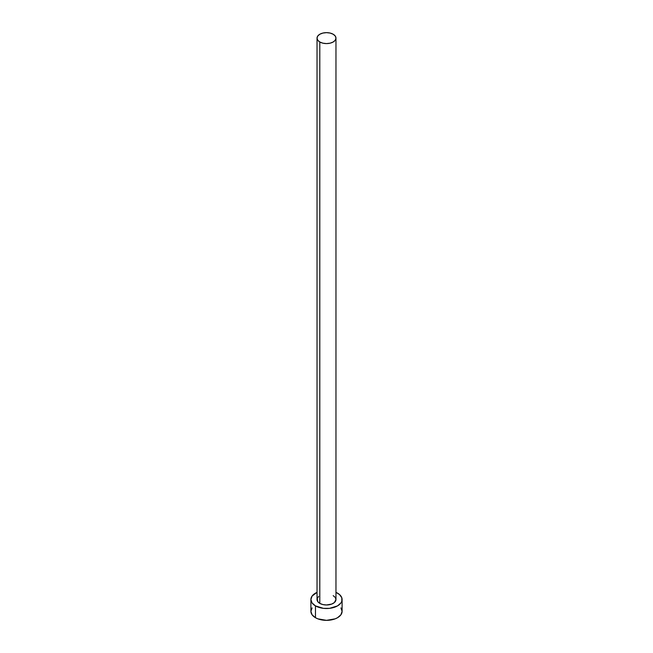 <?xml version="1.0" encoding="UTF-8"?>
<svg xmlns="http://www.w3.org/2000/svg" width="653" height="653" viewBox="0 0 653 653"><rect width="100%" height="100%" fill="white"/><g stroke="black" fill="none" stroke-linecap="round" stroke-linejoin="round"><path stroke-width="0.98" d="M317.031 38.119L317.75 40.208L319.799 41.988L322.876 43.171L326.5 43.588L330.124 43.171L333.201 41.988L335.25 40.208L335.969 38.119L335.25 36.029L333.201 34.25L330.124 33.066L326.5 32.65L322.876 33.066L319.799 34.25L317.75 36.029L317.031 38.119L317.031 599.511A9.469 5.469 0 0 0 319.799 603.38L319.799 41.988A9.469 5.469 180 0 1 317.031 38.119A9.469 5.469 180 0 1 322.876 33.066A9.469 5.469 180 0 1 333.201 34.25A9.469 5.469 180 0 1 335.969 38.119A9.469 5.469 180 0 1 330.124 43.171A9.469 5.469 180 0 1 319.799 41.988L319.799 603.38A9.469 5.469 0 0 0 330.124 604.564A9.469 5.469 0 0 0 335.969 599.511L334.377 602.556L331.765 604.058L326.5 604.98L322.876 604.564L319.799 603.38L317.75 601.609L317.211 598.45L318.623 596.475M312.085 607.894L310.901 611.347A15.599 9.003 0 0 0 315.464 617.714L315.464 605.886L323.455 608.351L329.545 608.351L337.536 605.886L340.915 602.964L341.805 601.274L341.805 597.756L339.47 594.508L335.969 592.361A15.599 9.003 180 0 1 337.536 593.144A15.599 9.003 180 0 1 342.099 599.511A15.599 9.003 180 0 1 332.467 607.837A15.599 9.003 180 0 1 315.464 605.886L315.464 617.714A15.599 9.003 0 0 0 332.467 619.664A15.599 9.003 0 0 0 342.099 611.347L340.915 607.894M315.464 605.886A15.599 9.003 180 0 1 310.901 599.511A15.599 9.003 180 0 1 317.031 592.361L312.085 596.067L310.901 599.511L312.085 602.964L315.464 605.886M333.201 595.65L335.25 597.422L335.969 599.511L335.969 38.119M310.901 599.511L310.901 611.347L312.085 614.791L315.464 617.714L317.831 618.832L326.5 620.35L335.169 618.832L337.536 617.714L340.915 614.791L342.099 611.347L342.099 599.511"/></g></svg>
